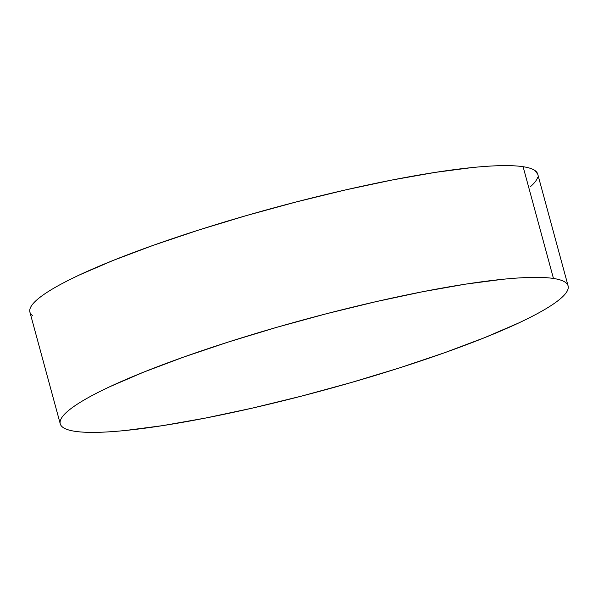 <?xml version="1.0" encoding="UTF-8"?>
<svg xmlns="http://www.w3.org/2000/svg" width="598" height="598" viewBox="0 0 598 598"><rect width="100%" height="100%" fill="white"/><g stroke="black" fill="none" stroke-linecap="round" stroke-linejoin="round"><path stroke-width="0.9" d="M568.1 285.889L537.737 174.138A263.12 36.62 164.8 0 0 523.101 166.7L553.464 278.459L523.101 166.7A263.12 36.62 164.8 0 0 235.702 218.689A263.12 36.62 164.8 0 0 29.9 312.111L60.263 423.862A263.12 36.62 -15.2 0 1 266.065 330.447A263.12 36.62 -15.2 0 1 553.464 278.459A263.12 36.62 -15.2 0 1 568.1 285.889A263.12 36.62 -15.2 0 1 362.298 379.311A263.12 36.62 -15.2 0 1 74.9 431.3A263.12 36.62 -15.2 0 1 60.263 423.862M530.277 186.778C534.343 183.287 536.78 180.185 537.609 177.479M537.781 174.302L535.18 170.699C532.743 168.883 528.714 167.552 523.101 166.7C517.479 165.848 510.393 165.497 501.819 165.639C493.245 165.788 483.356 166.423 472.158 167.56L435.262 172.381L392.55 179.923L345.651 189.887L296.384 201.907L246.63 215.504L198.304 230.163L153.267 245.322L113.246 260.399L79.781 274.803C69.839 279.453 61.295 283.848 54.156 287.997C47.018 292.145 41.419 295.973 37.36 299.463C33.294 302.962 30.857 306.064 30.027 308.77C29.205 311.476 30.012 313.733 32.456 315.55M553.464 278.459C547.843 277.607 540.749 277.255 532.183 277.397C523.609 277.539 513.719 278.182 502.522 279.311L465.625 284.132L422.913 291.675L376.015 301.646L326.747 313.658L276.994 327.256L228.668 341.921L183.631 357.081L143.61 372.15L110.144 386.562C100.202 391.204 91.658 395.599 84.52 399.756C77.381 403.904 71.782 407.724 67.724 411.222C63.657 414.713 61.22 417.815 60.391 420.521C59.568 423.227 60.376 425.492 62.82 427.301C65.257 429.117 69.286 430.448 74.9 431.3C80.521 432.152 87.607 432.504 96.181 432.361C104.755 432.212 114.644 431.577 125.842 430.44L162.738 425.619L205.45 418.077L252.349 408.113L301.616 396.093L351.37 382.496L399.696 367.837L444.733 352.678L484.754 337.601L518.219 323.197C528.161 318.547 536.705 314.152 543.844 310.003C550.982 305.855 556.581 302.027 560.64 298.537C564.706 295.038 567.143 291.936 567.973 289.23C568.795 286.524 567.988 284.267 565.544 282.45C563.107 280.641 559.078 279.303 553.464 278.459"/></g></svg>
